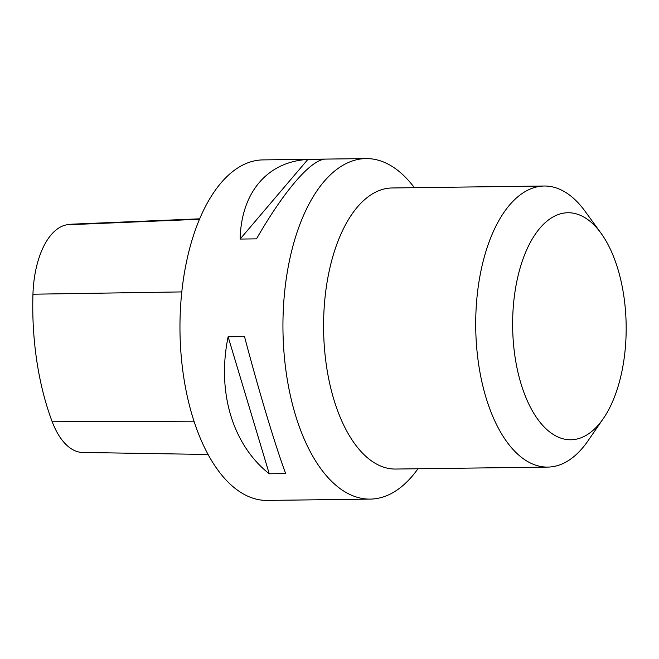 <?xml version="1.0" encoding="UTF-8"?>
<svg xmlns="http://www.w3.org/2000/svg" width="659" height="659" viewBox="0 0 659 659"><rect width="100%" height="100%" fill="white"/><g stroke="black" fill="none" stroke-linecap="round" stroke-linejoin="round"><path stroke-width="0.99" d="M414.371 187.683A170.277 85.135 89.3 0 0 365.926 158.58A170.277 85.135 89.3 0 0 285.388 285.256A170.277 85.135 89.3 0 0 370.3 499.102A170.277 85.135 89.3 0 0 417.979 468.755M365.926 158.58L262.949 159.898A170.277 85.135 89.3 0 0 182.411 286.574A170.277 85.135 89.3 0 0 267.323 500.42L370.3 499.102M256.499 238.863L240.115 239.069C241.252 192.387 267.381 161.677 307.86 159.437L324.244 159.223C309.656 161.134 283.535 191.843 256.499 238.863M285.644 473.574L269.259 473.788C232.611 444.874 216.737 392.039 228.121 336.774L244.497 336.568C259.02 391.495 274.885 444.331 285.644 473.574M199.644 218.821L73.116 224.118A189.438 94.723 89.3 0 0 66.781 224.81A75.925 37.958 89.3 0 0 32.95 294.211A189.438 94.723 89.3 0 0 51.995 421.208A75.925 37.958 89.3 0 0 82.68 452.453L208.153 454.479M307.86 159.437L240.115 239.069M228.121 336.774L269.259 473.788M603.356 418.514L588.034 440.78A140.548 70.274 -90.7 0 1 547.802 467.091L395.664 469.043A140.548 70.274 -90.7 0 1 323.594 329.409A140.548 70.274 -90.7 0 1 392.056 187.972L544.186 186.019A140.548 70.274 -90.7 0 1 585.085 211.284L600.975 233.154A113.521 56.756 -90.7 0 1 624.551 355.308A113.521 56.756 -90.7 0 1 603.356 418.514A113.521 56.756 -90.7 0 1 528.032 402.385A113.521 56.756 -90.7 0 1 526.088 251.203A113.521 56.756 -90.7 0 1 600.975 233.154M547.802 467.091A140.548 70.274 -90.7 0 1 475.724 327.457A140.548 70.274 -90.7 0 1 544.186 186.019M32.95 294.211L181.802 291.912M51.995 421.208L194.265 421.818M66.781 224.81L199.463 219.266"/></g></svg>
